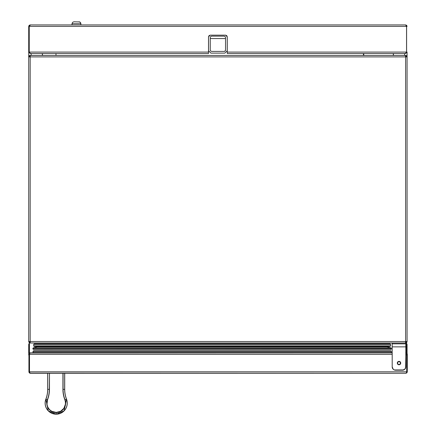 <?xml version="1.0" encoding="UTF-8"?>
<svg xmlns="http://www.w3.org/2000/svg" width="436" height="436" viewBox="0 0 436 436"><rect width="100%" height="100%" fill="white"/><g stroke="black" fill="none" stroke-linecap="round" stroke-linejoin="round"><path stroke-width="0.65" d="M210.256 38.57L225.526 38.57L210.256 38.57M55.982 53.53L55.982 55.437L55.982 53.53M363.406 55.437L363.406 53.53L363.406 55.437M393.305 55.437L393.305 53.53M42.483 53.53L42.483 55.437M28.716 340.549L28.716 27.392L28.716 340.549M42.347 55.437L42.347 53.53M31.169 55.437L31.169 53.53M28.716 27.392L28.76 26.912M406.864 341.535L406.352 342.287L406.864 341.535M393.441 53.53L393.441 55.437M405.518 342.996L405.616 341.535L407.071 341.535L406.646 342.565L405.616 342.996A1.461 1.461 0 0 0 407.071 341.535L407.071 56.898A1.461 1.461 0 0 0 405.616 55.437L406.646 55.868L405.616 55.437L30.269 55.437L30.171 56.898L407.071 56.898L406.646 55.868L407.071 56.898L407.071 52.075L405.616 53.53L407.071 52.075L406.597 52.075L406.189 52.87M404.619 53.53L404.619 55.437M407.071 56.898L405.616 56.898L405.518 55.437L30.269 55.437L30.171 56.898L405.616 56.898L405.616 341.535L407.071 341.535L407.071 52.075M206.817 53.53L30.22 53.53L206.817 53.53L208.517 53.514L208.517 52.075L29.239 52.075L30.22 53.53M405.567 53.53L228.971 53.53L405.567 53.53L406.548 52.075L227.265 52.075L227.265 36.864L226.769 35.659L225.565 35.158L210.223 35.158L209.018 35.659L208.517 36.864L208.517 52.075L29.239 52.075L29.239 26.383L406.548 26.383L405.616 24.928L407.071 26.383L406.646 25.353L405.616 24.928L30.171 24.928L29.239 26.383L406.548 26.383L406.548 52.075L406.548 26.383L405.616 24.928L30.171 24.928L405.616 24.928M406.548 52.075L227.265 52.075L227.265 53.514L228.971 53.53M30.171 25.402L30.171 24.928L29.239 26.383L29.239 52.075M405.616 53.056L405.616 53.53M405.992 25.479L406.597 26.383L406.597 52.075L406.597 26.383L407.071 26.383M406.216 25.61L406.597 26.383M29.239 26.405L29.572 25.61A0.981 0.981 0 0 0 29.19 26.383L29.19 52.075L28.716 52.075L28.716 26.383L29.19 26.383L29.19 52.075L29.599 52.87M28.716 26.383L30.171 24.928L29.141 25.353L28.716 26.383L28.716 52.075L30.171 53.53L28.716 52.075L30.171 53.53L30.171 53.056M29.19 26.383L29.795 25.479M363.755 54.429A1.461 1.461 0 0 0 364.164 55.437A1.461 1.461 0 0 1 363.755 54.429L363.755 53.53M35.572 342.996L39.147 342.996M405.616 55.437L406.597 56.898A0.981 0.981 0 0 0 405.616 55.917L405.551 55.917M405.551 342.516L405.616 342.516A0.981 0.981 0 0 0 406.597 341.535L406.308 342.227L405.616 342.516M405.616 55.917L406.308 56.206L406.597 56.898M405.616 56.898L405.616 341.535L30.171 341.535L30.269 342.996L405.829 342.996L405.829 343.846L392.193 343.846L392.193 346.86L405.829 346.86L405.829 343.846L405.829 366.801A3.406 3.406 0 0 1 402.417 370.208L395.599 370.208A3.406 3.406 0 0 1 392.193 366.801L392.193 346.86L392.193 366.807L392.193 353.825L392.193 366.807L393.19 369.21L392.193 366.807A3.406 3.406 0 0 0 395.599 370.213L402.417 370.208L394.297 369.946A3.406 3.406 0 0 0 394.297 369.951L393.19 369.216M30.237 342.516L29.479 342.227L29.19 341.535L30.171 342.996L28.716 341.535L30.171 341.535L30.269 342.996L405.829 342.996L405.829 343.846L392.193 343.846L392.193 346.86L405.829 346.86L405.829 366.801L404.831 369.21A3.406 3.406 0 0 0 404.831 369.21L403.725 369.946A3.406 3.406 0 0 0 403.725 369.946L394.297 369.957M30.237 55.917L30.171 55.437A1.461 1.461 0 0 0 28.716 56.898L29.141 55.868L30.171 55.437L29.141 55.868L28.716 56.898L28.716 341.535L29.141 342.565L30.269 342.996M29.19 56.898L29.479 56.206L30.171 55.917A0.981 0.981 0 0 0 29.19 56.898L29.479 56.206L30.171 55.917M405.616 341.535L405.616 342.385L405.616 341.535L29.19 341.535M30.171 56.898L30.171 341.535L30.171 56.898L28.716 56.898L28.716 341.535M72.005 23.708L72.567 22.35L72.005 23.708L72.567 22.35L72.005 23.708L80.867 23.708L80.867 24.928L80.867 23.708L72.005 23.708L72.005 24.928M72.567 22.35L73.913 21.8L72.567 22.35M80.867 23.708L80.72 22.972L79.679 21.942L73.913 21.8L79.679 21.942L78.96 21.8L80.3 22.35L79.679 21.942L80.3 22.35L80.867 23.708L80.3 22.35L80.72 22.972L80.867 23.708M224.164 51.415A1.363 1.363 0 0 0 225.526 50.053L225.129 51.017L224.164 51.415L225.129 51.017L225.526 50.053L225.526 37.512L225.129 36.548L224.164 36.144L211.624 36.144L210.659 36.548L210.256 37.512L210.256 50.053L210.659 51.017L211.624 51.415L224.164 51.415L225.129 51.017L225.526 50.053M225.586 35.158L227.232 36.804L227.232 50.761L224.872 53.121L210.915 53.121L208.555 50.761L208.555 36.804L210.201 35.158M211.624 36.144L210.659 36.548L210.256 37.512M210.256 50.053L210.659 51.017L211.624 51.415M225.526 37.512L225.129 36.548L224.164 36.144M406.374 343.001L406.374 353.198L406.374 343.001M29.501 355.187L29.435 354.065L29.463 355.078M29.414 353.215L29.414 343.001L29.414 353.215M29.37 355.002L28.716 355.002L28.716 344.642L29.37 344.642L29.37 353.258L29.37 344.642M28.716 355.002L28.716 344.642A1.635 1.635 0 0 1 29.435 343.285M406.352 341.911L406.352 353.176L406.352 341.911L405.589 341.911M29.435 353.198L29.435 342.794L29.435 353.198M30.198 341.911L29.435 341.911M406.352 343.285A1.635 1.635 0 0 1 407.071 344.642L407.071 354.305L407.071 344.642L406.417 344.642L406.417 353.264L406.417 344.642A0.981 0.981 0 0 0 406.352 344.287M406.417 355.002L407.071 355.002M400.444 363.068L400.335 363.619L400.444 363.068A1.433 1.433 0 0 0 399.011 361.64L400.215 361.864L400.717 363.068L400.215 364.278L399.011 364.774L397.806 364.278L397.305 363.068L398.357 361.493L399.665 361.493L400.717 363.068L400.215 364.278L398.357 364.643L397.436 363.722L397.806 361.864L399.011 361.64A1.433 1.433 0 0 0 397.578 363.068L397.687 363.619L397.578 363.068M399.011 364.501L398.46 364.392L399.011 364.501M397.687 363.619L398.46 364.392M399.011 361.64L399.556 361.749L399.011 361.64M399.556 364.392L400.335 363.619M399.011 361.368A1.706 1.706 0 0 0 397.305 363.068A1.706 1.706 0 0 0 399.011 364.774A1.706 1.706 0 0 1 397.305 363.068A1.706 1.706 0 0 1 399.011 361.368L397.806 361.864L397.305 363.068L397.806 364.278L399.011 364.774L400.215 364.278L400.717 363.068L400.215 361.864L399.011 361.368A1.706 1.706 0 0 1 400.717 363.068A1.706 1.706 0 0 1 399.011 364.774A1.706 1.706 0 0 0 400.717 363.068A1.706 1.706 0 0 0 399.011 361.368L397.806 361.864L397.305 363.068L397.806 364.278L399.011 364.774L400.215 364.278L400.717 363.068L400.215 361.864L399.011 361.368M405.829 353.825L405.567 368.104M405.829 366.807L404.831 369.216A3.406 3.406 0 0 0 404.831 369.216L402.417 370.213A3.406 3.406 0 0 0 405.829 366.807L405.829 346.86M404.831 369.216L403.725 369.957M400.335 362.523L399.556 361.749M398.46 361.749L397.687 362.523M392.193 343.846L392.193 342.996M47.737 373.298L47.737 389.353L49.464 389.353L49.464 373.298L49.317 389.353A28.912 28.912 0 0 1 47.388 399.736L45.916 399.169A27.332 27.332 0 0 0 47.737 389.353L49.317 389.353A28.912 28.912 0 0 1 47.388 399.736A9.434 9.434 0 0 0 56.195 412.56A9.434 9.434 0 0 1 47.388 399.736L45.916 399.169A11.014 11.014 0 0 0 56.195 414.14L56.195 412.56A9.434 9.434 0 0 0 65.002 399.736A28.912 28.912 0 0 1 63.073 389.353L64.653 389.353L64.653 373.298L64.653 389.353A27.332 27.332 0 0 0 66.479 399.169L65.002 399.736A28.912 28.912 0 0 1 63.073 389.353L64.719 389.353A27.272 27.272 0 0 0 66.534 399.147L66.049 397.937L66.534 399.147L64.125 410.859L56.195 414.2A11.08 11.08 0 0 0 66.534 399.147L66.043 398.041L66.534 399.147L65.002 399.736A9.434 9.434 0 0 1 56.195 412.56L56.195 414.14A11.014 11.014 0 0 0 66.479 399.169A11.014 11.014 0 0 1 56.195 414.14A11.014 11.014 0 0 1 45.916 399.169L46.352 398.041M66.534 399.142L66.534 399.147A11.08 11.08 0 0 1 56.195 414.2A11.08 11.08 0 0 1 45.856 399.147L46.254 398.237A11.08 11.08 0 0 0 45.856 399.142M56.195 414.2L48.271 410.859L45.856 399.147A11.08 11.08 0 0 0 56.195 414.2M64.86 399.79L63.411 394.662L62.926 389.353L62.926 373.298L62.926 389.353A29.059 29.059 0 0 0 64.86 399.79A9.287 9.287 0 0 1 56.195 412.407A9.287 9.287 0 0 1 47.529 399.79L46.974 404.21L47.502 406.39L48.543 408.379L50.026 410.063L51.873 411.339L56.195 412.407L60.522 411.339L63.852 408.379L65.416 404.21L65.411 401.965L64.86 399.79M49.464 389.353L48.979 394.662L47.529 399.79A29.059 29.059 0 0 0 49.464 389.353M46.598 397.332L45.856 399.147A27.272 27.272 0 0 0 47.677 389.353L47.677 373.298M46.341 397.937L45.856 399.147M66.049 397.937L65.798 397.332M63.073 389.353L63.073 373.298L63.073 389.353M64.719 389.353L64.719 373.298L64.719 389.353M28.929 371.837L28.929 354.305L29.403 354.305L29.403 371.837L28.929 371.837L29.038 372.393L28.929 354.305M29.354 353.269L29.828 352.953L29.354 353.269M30.384 352.844L29.828 352.953L30.384 352.844M29.403 354.305L29.572 353.754M29.354 372.867L29.828 373.183L29.354 372.867M405.731 352.844L406.712 354.305L405.829 354.305L406.712 354.305L406.712 371.837L29.501 371.837L29.757 372.867L30.384 373.298L29.828 373.183L405.829 373.298L406.456 372.867L406.712 371.837L406.712 354.305L406.423 353.269L405.731 352.844L406.635 353.743M30.106 352.953L392.193 352.844L30.482 352.844L29.79 353.269L29.501 354.305L392.193 354.305L29.501 354.305L29.577 353.743M29.566 372.393L30.384 373.298L29.757 372.867L29.501 371.837L29.501 354.305L29.501 371.837L406.712 371.837L406.456 372.867L405.829 373.298L406.859 372.867L407.284 371.837L407.284 354.305L407.175 353.743L407.284 354.305L406.81 354.305L406.81 371.837L407.284 371.837L407.284 354.305M406.859 353.269L407.175 353.743L406.859 353.269M405.829 352.844L406.385 352.953L405.829 352.844M407.284 371.837L406.859 372.867L405.829 373.298L30.384 373.298M406.81 371.586L406.81 356.528M390.7 352.746L33.005 352.506L33.005 351.345L33.103 352.746L33.583 352.746M33.686 344.391L33.725 346.064L34.231 346.402L390.051 346.402L390.596 345.857L33.686 345.857L33.686 344.391L390.596 344.391L390.051 343.846L34.231 343.846L33.686 344.391L390.596 344.391L390.596 345.857L33.686 345.857L34.231 346.402L390.051 346.402L390.596 345.857M33.49 349.427L32.902 348.876L33.49 349.427L33.032 349.122L33.49 349.427L391.043 349.312L391.424 348.598L32.858 348.598L33.49 347.775L32.902 348.876L32.858 348.598L391.424 348.598L390.792 347.775L33.49 347.775L32.902 348.326L33.49 347.775L37.18 346.8L33.49 347.775L390.792 347.775L391.381 348.326M391.277 351.345L390.732 350.8L33.55 350.8L33.005 351.345L391.277 351.345L390.732 350.8L33.55 350.8L33.005 351.345L391.277 351.345L391.277 352.506L33.005 352.506M37.18 346.8L387.103 346.8L390.792 347.775M391.381 348.876L390.792 349.427"/></g></svg>

